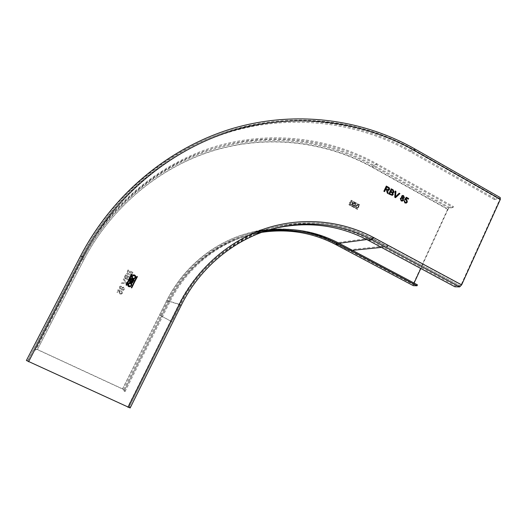 <?xml version="1.0" encoding="UTF-8"?>
<svg xmlns="http://www.w3.org/2000/svg" width="527" height="527" viewBox="0 0 527 527"><rect width="100%" height="100%" fill="white"/><g stroke="black" fill="none" stroke-linecap="round" stroke-linejoin="round"><path stroke-width="0.4" stroke-dasharray="2.63 1.98" d="M277.637 226.327C237.124 235.681 199.996 264.897 180.3 304.79L171.888 321.701L160.537 315.541L167.823 300.976C184.878 266.603 217.071 241.313 252.42 233.132L277.637 226.327C311.523 218.929 343.308 223.059 372.984 238.718L387.925 246.741L381.449 247.4M160.537 315.541L159.569 315.067L166.861 300.502C184.43 265.074 217.967 239.278 254.495 231.59C283.526 225.787 310.798 229.528 336.312 242.828L349.427 249.791L348.999 250.7L335.877 243.737C309.804 230.18 281.985 226.65 252.42 233.132M171.888 321.701L170.761 321.154L179.187 304.244C199.483 263.125 238.151 233.329 280.015 224.548C313.282 217.934 344.434 222.308 373.485 237.664L388.412 245.694L387.925 246.741M170.761 321.154L159.569 315.067M388.412 245.694L349.427 249.791M352.464 250.345L348.999 250.7M125.051 278.869L124.589 276.629L125.044 278.869L126.48 278.658L127.191 280.16L128.39 280.259L129.517 279.06L128.397 280.259L127.198 280.16L126.487 278.658L125.044 278.869M261.814 231.063L254.653 232.532C218.85 240.813 186.215 266.451 168.93 301.312L124.062 391.054L125.064 391.521L124.603 390.059L122.547 388.873L37.424 349.5L35.197 348.742L34.499 349.664L35.553 350.152L82.779 258.961C111.177 204.575 160.735 164.174 215.642 147.553C270.713 131.269 329.223 138.489 376.568 164.767L453.029 207.486L453.437 206.597L449.353 207.388L447.647 209.311L413.313 283.849L413.3 285.667M352.365 205.352L354.809 206.479L355.422 205.411L355.534 203.956L353.551 202.875L352.365 205.352L354.809 206.479M357.616 209.107L349.157 204.318L348.946 204.772L357.332 209.331L357.721 209.081L349.032 204.311M359.256 205.28L359.473 204.832L351.094 200.267L350.883 200.715L359.374 205.293M349.77 202.381C349.335 203.725 350.033 204.502 351.871 204.713L352.701 203.975C353.11 202.559 352.379 201.795 350.508 201.676L349.77 202.381L350.607 201.65C352.477 201.762 353.209 202.533 352.8 203.949L351.97 204.687C350.132 204.476 349.434 203.699 349.869 202.348M358.656 207.216C359.091 205.905 358.413 205.122 356.601 204.871L355.732 205.629C355.277 206.88 355.936 207.664 357.701 207.994L358.656 207.216L357.8 207.967C356.035 207.638 355.382 206.854 355.837 205.596L356.707 204.845C358.512 205.095 359.197 205.873 358.755 207.19M124.306 289.455L123.588 287.143L121.862 287.459L121.25 286.233L120.182 286.174L119.306 286.998L119.86 289L121.203 288.75L122.007 290.285L123.364 290.357L124.313 289.455L123.364 290.357L122.014 290.291L121.203 288.756L119.866 289.007L119.306 286.998L120.189 286.174L121.256 286.24L121.862 287.459L123.595 287.149L124.313 289.455M124.589 276.629L125.518 274.804L130.446 277.228L129.517 279.06L130.446 277.228L125.518 274.804L124.589 276.629M132.567 273.052L130.36 271.958L129.859 273.012L131.216 275.72L130.004 272.663L130.367 271.958L132.573 273.052L132.923 272.367L132.573 273.052M131.21 275.72L130.815 276.504L129.866 275.035L130.815 276.504L131.216 275.72M129.451 274.192L129.859 275.035L129.458 274.192M132.923 272.367L128.002 269.936L126.921 272.044C126.355 272.993 126.52 273.757 127.415 274.336L128.483 274.442L129.398 273.697L128.483 274.442L127.422 274.33C126.526 273.75 126.361 272.993 126.928 272.044L128.002 269.936L132.916 272.367M121.157 283.368L127.099 283.816L121.157 283.368L121.539 282.617L125.755 283.025L121.533 282.617L121.157 283.368M126.684 283.151L125.749 283.025L126.691 283.151L126.025 282.492L126.691 283.151M123.16 279.429L126.025 282.492L123.166 279.429L123.542 278.684L127.481 283.071L123.542 278.684L123.166 279.429M127.475 283.071L127.093 283.816L127.481 283.071M121.19 294.119L122.422 293.17L121.79 290.957L122.422 293.17L121.52 294.026L119.84 293.928L121.19 294.119M118.964 291.708L119.84 293.928L118.97 291.708L119.748 290.996L118.338 290.621L119.741 290.996L118.97 291.708M118.331 290.621L117.409 292.432L116.777 292.123L117.956 289.797L120.755 290.535L117.956 289.797L116.777 292.123L117.416 292.432L118.338 290.621M120.762 290.535L120.222 291.26L120.755 290.535M119.629 291.813L120.228 291.253L119.629 291.813L120.202 293.322L119.629 291.813M121.849 292.893L121.296 293.42L120.196 293.315L121.296 293.427L121.856 292.893L121.421 291.563L121.79 290.957L121.427 291.569L121.856 292.893M268.414 230.101L267.887 230.161M125.064 391.521L169.905 301.793C186.69 267.96 218.04 242.828 252.696 234.113L256.089 233.296M261.576 232.183L262.782 231.979M124.062 391.054L123.621 389.624L122.593 389.031L37.351 349.599L36.238 349.223L35.553 350.152M34.499 349.664L81.751 258.461C110.308 203.804 160.129 163.205 215.306 146.526C270.647 130.182 329.441 137.455 377.003 163.864L453.437 206.597M453.029 207.486L448.945 208.264L448.095 209.232L420.796 268.5M414.084 283.071L413.715 284.771L417.45 284.857M355.132 205.438L354.908 206.452M353.551 202.875L355.633 203.929L355.238 205.411M353.65 202.849L352.471 205.326M353.452 204.588L353.162 205.194L354.691 205.919L354.743 205.286L353.452 204.588L353.162 205.194M354.967 204.931L355.29 204.252L353.953 203.527L353.637 204.199L355.139 204.983L355.185 204.278L353.854 203.554L353.531 204.232L354.869 204.957M353.057 205.22L354.592 205.952L354.638 205.313L353.347 204.614M357.721 209.081L357.431 209.305L349.045 204.746L349.131 204.285M359.361 205.253L350.982 200.688L351.199 200.234L359.579 204.799L359.48 205.267M350.85 204.166L351.707 204.232C352.603 203.606 352.642 202.908 351.819 202.137L350.916 202.078C350.06 202.724 350.033 203.422 350.85 204.166M351.72 202.164C352.543 202.935 352.504 203.633 351.601 204.265L350.751 204.193C349.935 203.448 349.961 202.757 350.817 202.111L351.72 202.164M356.812 207.407L357.569 207.506C358.558 206.92 358.623 206.209 357.78 205.378L356.977 205.293C356.035 205.899 355.975 206.604 356.812 207.407M357.675 205.411C358.525 206.235 358.452 206.946 357.471 207.533L356.713 207.434C355.877 206.63 355.929 205.925 356.878 205.319L357.675 205.411M121.849 288.236L122.323 289.659L123.186 289.718L123.74 289.185L123.259 287.768L121.849 288.236L122.396 287.702L123.259 287.768L123.733 289.178L123.18 289.718L122.317 289.652L121.842 288.229M120.196 288.381L119.873 287.281L120.202 288.388L121.269 287.973L120.94 286.866L119.873 287.287L120.933 286.866L121.263 287.973L120.202 288.388M127.824 276.794L127.284 277.867L127.534 279.468L128.272 279.534L129.53 277.637L127.824 276.794L127.277 277.867L127.527 279.468L128.713 279.191L129.523 277.637L127.824 276.794M125.742 275.766L125.268 276.695L125.459 278.21L126.072 278.282L127.257 276.517L125.736 275.766L125.261 276.695L125.459 278.21L126.388 278.078L127.251 276.517L125.736 275.766M128.219 270.898L127.481 272.354L127.791 273.651L128.45 273.724L129.8 271.682L128.219 270.898L127.475 272.354L127.784 273.651L128.443 273.724L129.794 271.682L128.219 270.898M368.742 239.291L455.341 285.759L460.097 285.871L372.464 238.79L368.742 239.291C339.467 223.876 308.137 219.812 274.745 227.111C234.818 236.333 198.257 265.094 178.864 304.349L128.443 405.592L129.576 406.106L179.964 304.896C198.791 266.794 233.916 238.593 272.558 228.876L273.184 228.711M129.576 406.106L130.149 407.964M455.341 285.759L454.88 286.774M461.105 284.857L373.379 237.684L372.464 238.784L460.104 285.871L461.105 284.857L499.754 199.456L499.622 198.56L494.431 199.555L494.879 198.567L500.222 197.553M494.879 198.567L410.54 150.65C357.938 120.966 292.63 112.422 230.754 130.472C169.075 148.904 112.982 194.391 80.736 256.069L26.357 360.376M494.431 199.555L410.065 151.657C357.695 122.119 292.696 113.641 231.129 131.631C169.753 149.991 113.964 195.267 81.896 256.636L28.471 359.71L27.279 359.164M28.471 359.71L27.569 360.936L28.682 361.627L127.916 407.114L129.003 407.437L128.443 405.592M131.197 282.202L131.928 283.032M130.959 278.44L129.642 281.036L130.406 282.452M132.494 280.008L133.265 280.39L131.974 282.314M131.144 279.35L132.007 279.771L130.643 281.78M136.974 276.398L131.21 287.478L131.546 287.874M131.809 273.849L126.039 284.942L126.381 285.344M133.726 274.857L133.226 274.949C131.388 276.55 131.216 277.861 132.712 278.875L133.469 279.066M133.647 275.542C134.866 275.74 135.307 276.425 134.971 277.597L133.641 278.388M130.129 282.676L129.207 282.762C127.415 284.396 127.264 285.7 128.746 286.688L128.746 286.688M129.965 283.361C130.999 283.691 131.348 284.376 131.012 285.403L129.392 286.161M401.139 200.873L402.351 201.09M400.309 198.415L401.093 200.886M401.166 197.612L400.263 198.429M401.594 196.176L401.811 197.632M402.463 195.445L401.548 196.189M403.109 198.35L403.649 198.33M401.64 198.152L402.292 198.29L402.78 199.825L402.127 200.418M402.681 196.13L403.267 196.248L403.675 197.408L403.221 197.816M388.827 193.989L392.24 195.392M391.271 188.811L388.781 194.002M392.813 192.796L393.333 192.744M390.612 191.999L391.699 192.599L392.47 194.153L391.917 194.68M391.64 189.806L392.582 190.326L393.353 191.775L392.971 192.197M383.867 191.248L384.526 191.65M386.317 186.064L383.821 191.261M387.457 190.254L388.597 190.352M387.286 193.139L388.043 193.593M387.187 191.703L387.246 193.152M386.719 189.918L387.141 191.716M385.626 189.325L386.673 189.931M386.693 187.065L388.168 187.882L388.722 189.213L388.215 189.694M394.756 197.269L395.467 197.697M395.204 190.991L394.71 197.276M399.183 193.192L395.388 196.854M404.868 202.935L406.027 203.139M404.018 200.662L404.822 202.948M406.706 201.683L405.856 202.473M406.245 200.023L406.66 201.696M404.578 199.621L405.184 200.01M405.461 199.904L406.198 200.036M406.33 197.243L404.545 199.621M406.488 198.198L408.3 199.199M180.3 304.79L167.823 300.976M166.861 300.502L179.187 304.244M373.485 237.664L336.312 242.828M335.877 243.737L339.177 243.29L336.272 243.685L413.715 284.771M366.792 239.554L372.984 238.718M122.547 388.873L166.782 300.476C182.494 269.323 210.247 245.49 241.794 235.035C274.896 225.069 306.319 227.677 336.068 242.861L413.313 283.849M447.647 209.311L372.128 167.224C325.607 141.473 268.151 134.451 214.127 150.465C160.267 166.809 111.711 206.446 83.892 259.732L37.424 349.5M336.068 242.861L335.666 244.508M35.197 348.742L81.751 258.461M123.634 389.644L167.955 301.016C185.036 266.583 217.289 241.254 252.69 233.059C282.301 226.564 310.159 230.108 336.272 243.685L336.391 242.815C306.602 227.611 275.14 225.003 241.992 234.983C210.411 245.45 182.619 269.31 166.888 300.509L122.593 389.031M166.888 300.509L168.93 301.312M123.621 389.624L167.955 301.016C185.03 266.59 217.282 241.254 252.69 233.059L254.653 232.532M37.351 349.599L83.885 259.712C111.737 206.347 160.36 166.657 214.291 150.294C268.381 134.266 325.91 141.295 372.49 167.085L448.095 209.232M413.721 283.862L336.391 242.815M82.779 258.961L36.238 349.223M448.945 208.264L373.274 166.058C326.43 140.096 268.559 133.002 214.127 149.108C159.859 165.557 110.907 205.484 82.864 259.192L83.885 259.712M372.49 167.085L373.274 166.058L376.568 164.767M377.003 163.864L373.702 165.162L372.128 167.224M83.892 259.732L81.85 258.691C110.051 204.713 159.253 164.602 213.791 148.094C268.5 131.921 326.641 139.075 373.702 165.162L449.353 207.388M169.905 301.793L166.782 300.476M255.648 233.474L250.753 234.62C216.492 243.243 185.504 268.072 168.923 301.49L124.629 390.099M261.774 232.341L260.575 232.539M181.242 305.278L179.964 304.896M500.077 197.566L414.756 148.989L410.54 150.65M178.864 304.349L180.122 304.738L129.003 407.437M274.745 227.111L277.281 226.426C311.114 219.034 342.84 223.158 372.464 238.784L372.464 238.79C342.833 223.158 311.101 219.034 277.281 226.426C236.84 235.76 199.786 264.923 180.122 304.738L179.154 304.231C197.315 268.052 229.337 240.483 265.555 228.474C301.872 216.689 341.16 220.484 373.379 237.684M499.754 199.456L414.275 150.841C361.45 120.999 295.858 112.409 233.692 130.564C171.723 149.095 115.354 194.845 82.943 256.886L28.682 361.627M127.916 407.114L179.154 304.231M410.065 151.657L414.275 150.011L499.622 198.56M27.569 360.936L81.784 256.339C114.319 194.088 170.9 148.192 233.086 129.616C295.476 111.421 361.285 120.064 414.275 150.011L414.275 150.841M82.943 256.886L81.896 256.636M80.736 256.069L80.605 255.766C113.325 193.198 170.208 147.092 232.71 128.443C295.403 110.183 361.529 118.891 414.756 148.989L415.111 149.095M254.495 231.59L280.015 224.548M124.603 390.059L168.89 301.477C185.484 268.078 216.478 243.243 250.753 234.62L252.696 234.113M27.588 360.988L81.817 256.353C114.352 194.068 170.946 148.173 233.132 129.596C295.515 111.395 361.331 120.044 414.334 149.991L499.695 198.56"/><path stroke-width="0.79" d="M381.449 247.4L352.464 250.345M268.414 230.101C293.644 227.374 317.228 231.775 339.177 243.29L417.45 284.857L417.028 285.766L338.736 244.218C315.12 231.873 289.804 227.789 262.782 231.979M417.028 285.766L413.3 285.667L335.837 244.6L338.736 244.218M267.887 230.161L261.814 231.063M256.089 233.296L261.576 232.183M420.796 268.5L414.084 283.071M394.124 192.085L392.859 192.783L393.208 194.542L392.299 195.372L388.827 193.989L391.271 188.811L393.122 189.839L394.124 192.085L393.076 189.852L391.258 188.837M26.39 360.488L80.684 255.786L26.39 360.488L130.149 407.964L181.235 305.285L179.292 304.277L127.975 407.325M272.874 228.797C306.707 220.846 338.499 224.686 368.254 240.325L454.88 286.774L459.636 286.905L461.639 284.863L500.34 199.344L500.222 197.553L415.111 149.095M130.979 278.447L134.115 279.995L132.343 282.999L130.867 282.406C129.859 282.479 129.458 282.017 129.662 281.043L130.979 278.44L134.135 279.995L132.343 282.999M131.322 287.768L136.796 276.51L137.27 276.51L131.803 287.768L131.322 287.768M126.632 285.232L126.058 284.949L131.77 273.856L132.218 274.251L126.513 285.338M134.675 275.048C136.157 276.049 135.999 277.354 134.201 278.967L132.732 278.875C131.243 277.861 131.407 276.55 133.245 274.942L134.655 275.054L133.726 274.857M128.766 286.688C127.284 285.706 127.435 284.396 129.227 282.768L130.716 282.854C132.185 283.816 132.04 285.114 130.288 286.76L128.766 286.688L130.268 286.754C132.02 285.114 132.165 283.809 130.696 282.847L130.129 282.676M401.139 200.873L400.309 198.415L401.857 197.618L401.594 196.176L402.463 195.445L403.59 195.636L404.361 197.724L403.155 198.336L403.451 200.174L402.272 201.11L401.139 200.873M388.597 190.352L389.473 189.575C389.835 188.508 389.499 187.737 388.471 187.256L386.317 186.064L383.867 191.248L384.565 191.637L385.665 189.312L386.383 189.707L387.286 193.139L388.089 193.58L387.76 190.708M388.755 190.3L387.497 190.24M399.934 193.613L395.513 197.684L394.756 197.269L395.204 190.991L395.955 191.406L395.434 196.848L399.183 193.192L399.934 193.613L399.156 193.218M408.656 198.527L408.346 199.193L406.534 198.185L405.658 199.384L406.699 199.529L407.351 201.993L406.409 203L404.868 202.935L404.031 200.622L404.69 200.932L405.151 202.342L405.79 202.48L406.706 201.683L406.245 200.023L404.578 199.621L406.33 197.243L408.656 198.527L406.31 197.269M368.254 240.325L371.97 239.838L459.636 286.905L371.976 239.831L373.801 237.624L461.639 284.863M131.216 282.202L130.406 282.452M131.928 283.032L132.323 282.992M131.974 282.314L131.638 281.701L132.494 280.008L133.285 280.39L132.185 282.294L131.658 281.701L132.494 280.008M130.643 281.78L130.261 281.095L131.144 279.35L132.027 279.771L130.861 281.754L130.281 281.095L131.144 279.35M131.546 287.874L137.343 276.794L136.974 276.398M126.618 285.226L132.218 274.251L131.809 273.849M133.469 279.066L134.181 278.967C135.979 277.354 136.137 276.049 134.655 275.054M133.641 278.388C132.475 278.151 132.06 277.459 132.396 276.326L133.647 275.542M132.415 276.326C132.112 277.742 132.692 278.401 134.148 278.315L134.991 277.597C135.294 276.201 134.721 275.535 133.278 275.601L132.415 276.326M129.392 286.161L128.43 284.132L129.965 283.361M128.45 284.139C128.153 285.575 128.746 286.233 130.222 286.115L131.032 285.403C131.328 283.981 130.742 283.315 129.273 283.421L128.45 284.139M401.857 197.618L401.218 197.599M403.59 195.636L402.437 195.451M404.361 197.724L403.544 195.649M403.649 198.33L404.314 197.737M403.155 198.336L403.451 200.174M402.351 201.09L403.405 200.188M402.127 200.418L401.376 200.293L400.895 198.765L401.594 198.159M403.175 197.829L403.722 197.394L403.313 196.235L402.707 196.123L402.226 196.525L402.635 197.697L403.221 197.816L402.588 197.711L402.18 196.538L402.681 196.13M402.826 199.819L402.338 198.284L401.64 198.152L400.942 198.751L401.422 200.28L402.094 200.425L402.826 199.819M393.208 194.542L392.859 192.783M392.299 195.372L393.162 194.549M393.333 192.744L394.077 192.098M389.763 193.791L390.652 191.986L391.745 192.586L392.516 194.147L391.37 194.647L389.763 193.791L390.652 191.986M391.917 194.68L391.37 194.647M390.889 191.4L391.686 189.792L392.628 190.313L393.399 191.762L392.536 192.23L390.889 191.4L391.686 189.792M392.905 192.217L392.536 192.23M389.809 193.778L391.416 194.634M390.935 191.387L392.575 192.217M384.539 191.617L385.665 189.312M389.473 189.575L389.427 189.588C389.789 188.521 389.453 187.75 388.425 187.269L386.304 186.097M388.709 190.306L389.427 189.588M388.043 193.554L387.72 190.721M388.215 189.694L385.909 188.725L386.732 187.052L388.215 187.869L388.761 189.2L388.327 189.654L385.948 188.712L386.732 187.052M395.494 197.671L399.888 193.626M395.955 191.406L395.204 191.024M395.434 196.848L395.915 191.42M406.409 203L407.305 202.006L406.646 199.535L405.612 199.397L406.534 198.185M406.027 203.139L406.363 203.007M404.69 200.932L404.018 200.662M405.151 202.342L404.644 200.925M405.856 202.473L405.105 202.355M408.313 199.173L408.609 198.541M339.177 243.29L366.792 239.554M335.666 244.508L335.837 244.6C312.821 232.572 288.131 228.481 261.774 232.341M260.575 232.539L255.648 233.474M28.583 361.766L82.93 256.853C115.393 194.713 171.855 148.891 233.916 130.334C296.174 112.159 361.851 120.769 414.749 150.656L500.34 199.344M179.292 304.277C197.48 268.039 229.555 240.424 265.825 228.395C302.195 216.597 341.536 220.398 373.801 237.624M414.749 150.656L414.868 148.963C361.621 118.858 295.495 110.136 232.796 128.397C170.3 147.04 113.397 193.159 80.684 255.786L82.93 256.853M371.97 239.838L371.976 239.831C341.766 223.929 309.461 220.055 275.068 228.217C309.448 220.055 341.746 223.929 371.97 239.838M181.242 305.278C200.326 266.636 235.925 238.052 275.068 228.217L273.184 228.711"/></g></svg>
